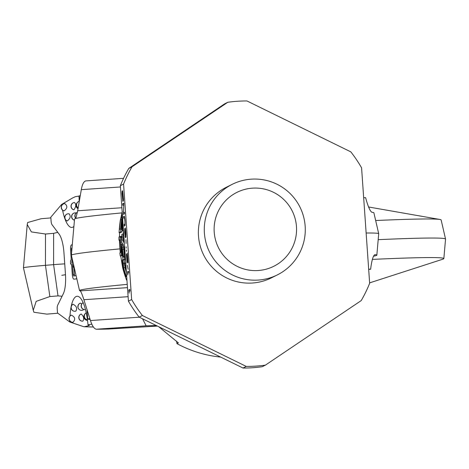 <?xml version="1.0" encoding="UTF-8"?>
<svg xmlns="http://www.w3.org/2000/svg" width="469" height="469" viewBox="0 0 469 469"><rect width="100%" height="100%" fill="white"/><g stroke="black" fill="none" stroke-linecap="round" stroke-linejoin="round"><path stroke-width="0.7" d="M125.106 225.46L125.018 220.248L124.332 216.168L123.587 216.537L123.699 218.144L124.561 217.991L124.947 221.391L124.971 223.865L124.15 224.557L124.262 226.158L125.106 225.46M131.648 299.539L123.576 184.094L120.345 185.706A132.797 132.487 -116.5 0 1 128.77 168.424L132 166.812L227.793 102.271A132.797 132.487 -116.5 0 1 246.97 100.958L350.83 151.868A132.797 132.487 -116.5 0 1 361.581 167.843L369.654 283.294A132.797 132.487 -116.5 0 1 361.23 300.576L265.436 365.117A132.797 132.487 -116.5 0 1 246.266 366.424L142.4 315.52A132.797 132.487 -116.5 0 1 131.648 299.539L128.418 301.157L120.345 185.706M129.122 293.143L129.034 291.53L129.972 291.061L129.86 289.455L128.729 290.024L129.122 293.143M127.849 274.975L127.761 273.357L128.699 272.888L128.588 271.287L127.457 271.85L127.849 274.975M127.298 265.296L128.148 269.294L127.298 265.296M126.524 255.722L127.99 262.734L127.316 253.119L127.72 260.658L126.372 253.864L127.105 262.904L126.524 255.722M126.349 250L126.442 251.337L126.349 250M125.956 239.694L126.097 243.493L125.956 239.694M126.126 246.8L126.22 248.13L126.126 246.8M125.024 228.544L125.516 236.317L125 234.635L124.713 228.696L124.707 232.571L125.563 237.677L125.985 234.424L125.54 229.112L125.229 227.887L125.024 228.544L125.416 228.514M124.455 212.234L123.47 212.727L123.822 203.147L122.69 203.71L122.802 205.316L123.763 204.836L123.441 214.403L124.572 213.835L124.455 212.234M122.655 190.731L123.253 199.284L122.814 199.776L122.591 199.061L122.104 191.012L122.004 193.545L122.925 201.383L123.388 200.873L123.47 199.173L122.655 190.731M123.576 184.094A132.797 132.487 -116.5 0 1 132 166.812M142.4 315.52L139.17 317.132L243.03 368.042A132.797 132.487 -116.5 0 0 262.206 366.729L265.436 365.117M227.793 102.271L224.563 103.883L128.77 168.424M139.17 317.132A132.797 132.487 -116.5 0 1 128.418 301.157M243.03 368.042L246.266 366.424M232.167 184.352L226.269 187.301A50.593 50.476 63.5 0 0 252.404 283.018A50.593 50.476 63.5 0 0 271.487 277.824L277.384 274.881A50.593 50.476 63.5 0 0 251.249 179.164A50.593 50.476 63.5 0 0 206.067 242.872A50.593 50.476 63.5 0 0 277.384 274.881M258.22 270.519A41.301 41.202 63.5 0 0 296.461 226.527A41.301 41.202 63.5 0 0 252.463 188.151A41.301 41.202 63.5 0 0 214.222 232.143A41.301 41.202 63.5 0 0 258.22 270.519M128.729 290.024L129.89 289.942M128.623 271.774L127.457 271.85M126.349 254.984L126.829 254.948M125.375 237.49L125.786 237.466M125.217 237.021L125.921 236.968M125.065 236.265L125.387 236.241M125.469 236.341L125.979 236.306M125.516 236.317L125.985 236.282M125.17 229.576L125.68 231.534L125.692 235.954L125.17 229.576M125.692 235.954L125.997 235.93M124.502 216.479L123.587 216.537M124.15 224.557L125.176 224.487M124.443 217.768L124.754 217.751M124.484 212.656L123.47 212.727M122.69 203.71L123.857 203.634M122.79 201.178L123.306 201.142M122.655 200.691L123.411 200.638M122.814 199.776L123.458 199.735M124.267 247.362L124.449 246.172L124.701 247.151M125.651 261.573L124.695 257.299A118.188 117.912 -116.5 0 1 124.338 255.195L123.669 248.224L123.839 247.034L124.49 250.598L124.273 247.362M124.789 249.227L125.159 254.784A118.188 117.912 63.5 0 0 125.188 254.943M125.287 256.391A118.188 117.912 -116.5 0 1 125.03 254.849L124.068 249.69L124.502 255.113A118.188 117.912 63.5 0 0 124.86 257.217L125.569 260.383M124.297 246.999L123.839 247.034M220.706 357.097A116.857 116.588 -116.5 0 1 176.965 343.648L178.349 342.868L158.768 326.741M121.535 260.6A116.857 116.588 -116.5 0 1 120.762 256.045M120.304 252.691A116.857 116.588 -116.5 0 1 119.478 240.169M119.484 236.745A116.857 116.588 -116.5 0 1 119.624 232.706M124.654 263.15L124.654 263.097A116.857 116.588 -116.5 0 1 123.992 259.949M126.425 272.682A116.857 116.588 -116.5 0 1 124.977 267.629L124.965 267.488M121.987 243.868L121.471 236.857L121.307 236.405L119.982 236.499L120.721 244.736A118.188 117.912 63.5 0 0 120.873 246.852L121.401 254.96L121.319 255.57L120.293 256.08A118.188 117.912 -116.5 0 1 119.859 252.914L120.867 252.404L120.949 251.812L120.674 246.952A118.188 117.912 -116.5 0 1 120.521 244.836L120.134 240.157M120.293 256.08L122.444 255.576M122.456 215.898L121.952 219.105A118.188 117.912 63.5 0 0 120.633 231.967L119.085 232.741L120.416 232.653L121.963 231.879A116.857 116.588 -116.5 0 1 122.098 229.64M123.693 247.773L123.036 243.792L121.711 243.886L122.532 249.297A118.188 117.912 63.5 0 0 123.605 257.012L124.303 256.666A118.188 117.912 63.5 0 0 124.772 259.228L123.224 260.002A118.188 117.912 -116.5 0 1 121.676 249.725L121.711 243.886M123.224 260.002L125.164 259.609M121.893 240.269A118.188 117.912 -116.5 0 1 121.876 234.213L122.04 234.131A118.188 117.912 63.5 0 0 122.057 240.187L123.382 240.099A116.857 116.588 -116.5 0 1 123.347 238.422M176.543 341.11L176.965 343.648M124.977 267.629L123.634 267.723A118.188 117.912 63.5 0 0 126.313 276.587L126.689 276.399M126.935 279.958L126.583 280.134A118.188 117.912 -116.5 0 1 122.638 267.629L121.471 260.629L122.796 264.616L122.561 259.515A118.188 117.912 63.5 0 0 123.318 263.185L123.634 267.723M125.622 276.933L126.12 276.687A118.188 117.912 -116.5 0 1 123.165 266.773L122.227 263.73L122.673 267.019A118.188 117.912 63.5 0 0 125.622 276.933M126.947 280.104L126.583 280.134M122.591 260.5L121.606 260.565M122.608 260.987L121.805 261.04M122.673 262.523L122.262 262.552M123.118 259.474L122.561 259.515M124.654 263.097L123.318 263.185M123.218 266.984L122.673 267.019M122.796 265.401L122.321 265.436M122.479 264.328L122.145 264.352M120.14 240.157L119.988 239.688L118.968 240.204A118.188 117.912 -116.5 0 1 118.962 237.009L119.982 236.499M121.471 236.857L120.14 236.951M121.6 237.859L120.275 237.947M121.752 239.917L120.427 240.011M121.881 242.01L120.556 242.098M121.5 244.683L120.721 244.736M121.483 246.811L120.873 246.852M121.653 249.479L121.078 249.514M121.893 251.619L121.242 251.66M122.175 253.782L121.383 253.84M122.339 254.896L121.401 254.96M122.427 255.494L121.319 255.57M120.128 240.122L118.968 240.204M119.085 232.741A118.188 117.912 -116.5 0 1 120.398 219.879L122.327 211.607M122.327 214.016L121.664 214.831L120.597 219.779A118.188 117.912 63.5 0 0 119.478 229.435L120.633 228.86A118.188 117.912 -116.5 0 1 121.752 219.205L122.421 214.456M122.503 219.07L121.952 219.105M121.963 231.879L120.633 231.967M121.67 219.709L120.597 219.779M122.004 217.54L120.99 217.61M122.245 215.898L121.354 215.963M122.38 214.784L121.664 214.831M122.339 214.198L121.905 214.227M126.425 272.636A118.188 117.912 -116.5 0 1 125.334 268.942L124.303 263.232L126.19 268.514M126.19 269.317A118.188 117.912 -116.5 0 1 125.874 268.186L125.012 265.735L125.381 268.438A118.188 117.912 63.5 0 0 126.366 271.838M125.756 263.074L124.437 263.168M125.78 263.467L124.631 263.543M125.868 264.698L125.065 264.756M125.985 266.38L125.592 266.404M125.932 268.397L125.381 268.438M125.557 267.113L125.071 267.142M125.258 266.24L124.918 266.263M122.128 247.691L121.764 246.536L121.799 249.215A118.188 117.912 63.5 0 0 122.913 257.358L123.411 257.106A118.188 117.912 -116.5 0 1 122.292 248.963L122.133 247.691M123.159 244.173L121.834 244.267M123.382 245.404L122.063 245.492M123.611 247.075L122.292 247.163M123.71 249.215L122.532 249.297M125.076 259.205L124.772 259.228M122.315 249.18L121.799 249.215M122.157 247.878L121.706 247.908M122.01 246.993L121.7 247.011M122.04 234.131L123.341 234.043M123.382 240.099L122.057 240.187M122.86 221.661A118.188 117.912 63.5 0 0 122.602 223.766L121.618 229.669L121.747 224.194A118.188 117.912 -116.5 0 1 122.01 222.013L122.72 218.015M123.107 225.167L122.303 230.596A118.188 117.912 -116.5 0 1 122.468 227.987L123.007 224.393A118.188 117.912 -116.5 0 1 123.03 224.141M122.814 218.777L122.268 221.479A118.188 117.912 63.5 0 0 121.946 224.094L121.84 227.049L122.409 223.865A118.188 117.912 -116.5 0 1 122.726 221.251L122.796 220.782M122.702 221.45L122.268 221.479M122.38 224.065L121.946 224.094M122.21 225.36L121.84 225.39M123.347 228.667L122.702 228.708M123.447 230.027L122.456 230.097M123.458 230.519L122.303 230.596M123.007 223.742L122.602 223.766M122.878 225.495L122.391 225.525M122.632 227.266L122.169 227.301M122.391 229.071L121.911 229.107M122.362 229.564L121.747 229.605M122.356 229.622L121.618 229.669M123.546 231.487A118.188 117.912 63.5 0 0 123.458 235.291L123.798 235.121M123.98 237.695L123.47 237.953A118.188 117.912 63.5 0 0 123.617 242.197L123.482 242.268A118.188 117.912 -116.5 0 1 123.341 238.018L123.077 238.152A118.188 117.912 -116.5 0 1 123.066 235.491L123.329 235.356A118.188 117.912 -116.5 0 1 123.464 230.349M123.998 237.918L123.47 237.953M124.291 242.156L123.617 242.197M124.297 242.209L123.482 242.268M124.707 252.955L124.215 252.99M124.502 255.113L125.065 255.072M124.86 257.217L125.34 257.182M127.474 287.649L80.164 290.88C80.856 291.255 82.104 294.198 83.892 299.709L90.458 320.538C92.205 325.937 94.158 328.833 96.309 329.22A142.265 3.717 176 0 0 107.905 329.062L108.374 329.033M156.2 325.48A98.062 2.562 -4 0 1 146.158 325.814L142.547 318.785M80.164 290.88A148.362 3.875 -4 0 1 79.542 290.587L71.382 255.23A154.043 4.022 -4 0 1 71.376 255.195L74.542 219.046A148.362 3.875 -4 0 1 121.917 212.897M363.668 197.684A148.362 3.875 -4 0 1 365.662 197.725L365.972 199.032C368.2 206.899 370.182 211.32 371.923 212.281A150.678 3.934 -4 0 1 373.869 212.756L378.706 233.709A154.043 4.022 -4 0 1 378.712 233.738L376.836 255.165A150.678 3.934 176 0 0 374.889 254.655L374.831 254.655M85.938 180.899L123.564 178.326L85.938 180.899C83.84 181.257 82.292 184.176 81.307 189.646L77.678 210.769L75.808 218.46M71.376 255.195A154.043 4.022 -4 0 1 119.912 248.875M366.137 233.011A154.043 4.022 -4 0 1 378.706 233.709M79.542 290.587A148.362 3.875 -4 0 1 127.246 284.372M368.669 269.188A148.362 3.875 -4 0 1 370.662 269.235L370.791 267.893C371.899 259.832 373.265 255.417 374.889 254.655L374.772 254.667M373.547 256.203A150.678 3.934 176 0 0 376.836 255.165M370.662 269.235L368.681 269.37M372.368 259.404A212.856 5.564 -4 0 1 443.844 258.595A212.856 5.564 -4 0 1 442.713 259.234L369.625 282.871M375.663 220.53A212.856 5.564 -4 0 1 439.934 219.469A212.856 5.564 -4 0 1 441.141 219.949L445.544 239.032A215.922 5.64 176 0 0 378.19 239.665M443.844 258.595L445.55 239.079A215.922 5.64 176 0 0 445.544 239.032M50.869 217.909L41.213 218.712L27.618 222.529L27.237 224.504L31.376 231.915L45.481 234.019L45.458 265.331A39.836 1.044 176 0 0 23.45 267.799A39.836 1.044 176 0 0 23.45 267.805L33.182 309.956M57.88 313.228L46.777 314.119L33.891 312.243L33.258 310.296L36.177 301.362L49.855 296.56L57.998 295.886L62.09 296.232M49.855 296.56L45.458 265.331L53.601 264.651L53.624 233.345L45.481 234.019M53.624 233.345L57.769 232.337M64.734 263.865A13.279 0.346 176 0 0 53.601 264.651L57.998 295.886M47.879 314.054L46.882 314.119M71.13 306.732A31.869 9.104 86.4 0 1 82.55 301.374A31.869 9.104 86.4 0 1 86.607 314.629A3.095 0.885 86.4 0 1 86.753 315.403A31.869 9.104 86.4 0 1 87.99 324.783L91.848 324.173M69.981 316.077A31.869 9.104 86.4 0 1 71.095 306.896M61.738 205.486A31.869 9.104 86.4 0 1 61.591 204.478L50.816 217.188L51.098 221.157A3.987 1.137 -93.6 0 0 52 224.657L59.141 234.16A21.246 6.068 86.4 0 1 63.96 252.809L65.443 273.996A21.246 6.068 86.4 0 1 63.309 293.752L57.64 305.284A3.987 1.137 -93.6 0 0 57.236 308.989L57.517 312.958L69.811 322.01A31.869 9.104 86.4 0 1 69.817 320.831M73.897 226.433A31.869 9.104 86.4 0 1 62.559 210.135M79.085 196.048L78.991 196.065A31.869 9.104 86.4 0 1 79.15 201.817M76.822 278.803L75.233 279.055A4.684 1.337 86.4 0 1 75.198 279.055A4.684 1.337 86.4 0 1 75.163 279.061M90.112 319.489L88.723 319.295C87.029 319.055 87.381 318.85 89.772 318.686L89.849 318.68M61.779 275.315L65.49 274.723M93.407 327.028L83.887 326.746L69.811 322.01M70.807 315.414L71.329 315.127C75.116 316.991 75.679 319.371 73.023 322.262L72.783 322.267M93.378 326.987L84.438 326.723L89.397 325.486L87.99 324.783M80.375 303.121L81.67 304.047M83.546 309.417L83.206 309.968M80.985 314.078L81.201 313.984C83.804 316.516 84.344 318.908 82.814 321.165L82.732 321.171M73.053 304.258C76.541 306.052 77.473 308.332 75.837 311.099A3.717 3.564 -99 0 1 73.053 304.258L72.859 304.346A3.717 3.717 0 0 0 75.925 311.07L75.837 311.099M87.052 309.95L87.685 319.008L88.723 319.295M80.199 195.743L79.073 195.925L79.39 200.392M78.991 196.095L75.345 196.675L72.472 198.035L61.591 204.478M64.728 203.605L64.81 203.599A3.717 3.717 0 0 0 64.394 203.64A3.717 3.564 -99 0 1 64.728 203.605C67.741 205.885 67.518 208.312 64.042 210.886L63.18 210.499M74.518 202.508L74.571 202.508A3.717 3.717 0 0 0 74.149 202.549A3.717 3.564 -99 0 1 74.518 202.508C76.33 204.296 76.13 206.735 73.92 209.825L73.522 209.702M69.037 213.835L69.242 213.858A3.717 3.717 0 0 0 67.876 213.823A3.717 3.564 -99 0 1 69.037 213.835C71.024 216.121 70.42 218.495 67.231 220.963L66.58 220.623M76.793 278.686L75.233 279.055M70.866 263.906L70.743 263.895A2.808 0.803 -93.6 0 1 70.766 263.895A2.808 0.803 -93.6 0 1 71.734 266.574L72.302 274.67A4.684 1.337 -93.6 0 0 73.92 279.137A4.684 1.337 -93.6 0 0 73.955 279.131M70.538 263.93L70.526 260.782A2.808 0.803 -93.6 0 0 71.124 257.85L70.561 249.754A4.684 1.337 -93.6 0 1 71.558 244.871L72.29 244.754M71.634 252.299L71.446 249.614A1.559 0.446 86.4 0 1 71.775 247.99L72.009 247.949M76.095 275.643L73.739 276.018A1.559 0.446 86.4 0 1 73.727 276.018A1.559 0.446 86.4 0 1 73.187 274.529L72.619 266.433A5.933 1.694 -93.6 0 0 71.769 262.159A5.933 1.694 -93.6 0 0 72.033 258.05M73.979 267.518L74.465 274.453A1.559 0.446 -93.6 0 0 74.835 275.842M72.965 262.083L71.769 262.159M73.316 263.619L73.592 267.541L74.213 267.5M73.592 267.541L74.202 267.441M178.243 342.646L178.273 342.997M107.905 329.062L156.37 326.143A58.297 1.524 -4 0 1 157.42 326.078M146.158 325.814L96.309 329.22M120.433 186.973L81.307 189.646M121.887 207.749L77.678 210.769M83.892 299.709L128.107 296.689M90.458 320.538L139.311 317.202M73.023 322.262A3.717 3.564 -99 0 1 71.329 315.127M86.243 312.829A3.717 3.717 0 0 0 87.451 319.835A3.717 3.564 -99 0 1 86.249 312.846M89.749 318.363L89.772 318.686M64.042 210.886A3.717 3.564 -99 0 1 64.394 203.64A3.717 3.717 0 0 0 63.69 210.804M78.13 207.943A3.717 3.564 -99 0 1 79.144 201.33A3.717 3.717 0 0 0 78.118 208.025M76.224 213.008A3.717 3.564 81 0 0 71.739 216.801A3.717 3.564 81 0 0 74.442 220.178M76.699 203.517A3.717 3.564 81 0 0 78.018 208.623M75.831 218.407A3.717 3.717 0 0 1 77.403 212.363A3.717 3.564 81 0 0 75.878 218.29M73.92 209.825A3.717 3.564 -99 0 1 74.149 202.549A3.717 3.717 0 0 0 73.744 209.807M67.231 220.963A3.717 3.564 -99 0 1 67.876 213.823A3.717 3.717 0 0 0 66.932 220.881M80.48 303.085A3.717 3.564 81 0 0 78.036 306.855M84.479 314.752A3.717 3.564 81 0 0 87.521 320.368M83.148 302.663A3.717 3.564 81 0 0 85.452 309.61A3.717 3.564 81 0 0 85.487 309.61A3.717 3.717 0 0 1 85.452 309.61A3.717 3.717 0 0 1 83.142 302.646M82.814 321.165A3.717 3.564 -99 0 1 81.201 313.984M73.187 274.529L74.465 274.453M73.51 266.38L72.619 266.433M71.446 249.614L71.868 249.59M108.14 329.056L157.426 326.084M368.558 206.987L439.934 219.469M27.214 224.827L23.45 267.799M71.13 315.209A3.717 3.717 0 0 0 72.941 322.267M76.248 212.99A3.717 3.717 0 0 0 71.581 216.444A3.717 3.717 0 0 0 74.442 220.201M76.939 203.024A3.717 3.717 0 0 0 78.012 208.687M80.433 303.097A3.717 3.717 0 0 0 77.977 307.506A3.717 3.717 0 0 0 83.294 309.939M84.719 314.259A3.717 3.717 0 0 0 87.521 320.374M81.108 314.013A3.717 3.717 0 0 0 82.778 321.165M75.198 279.055L73.92 279.137"/></g></svg>
